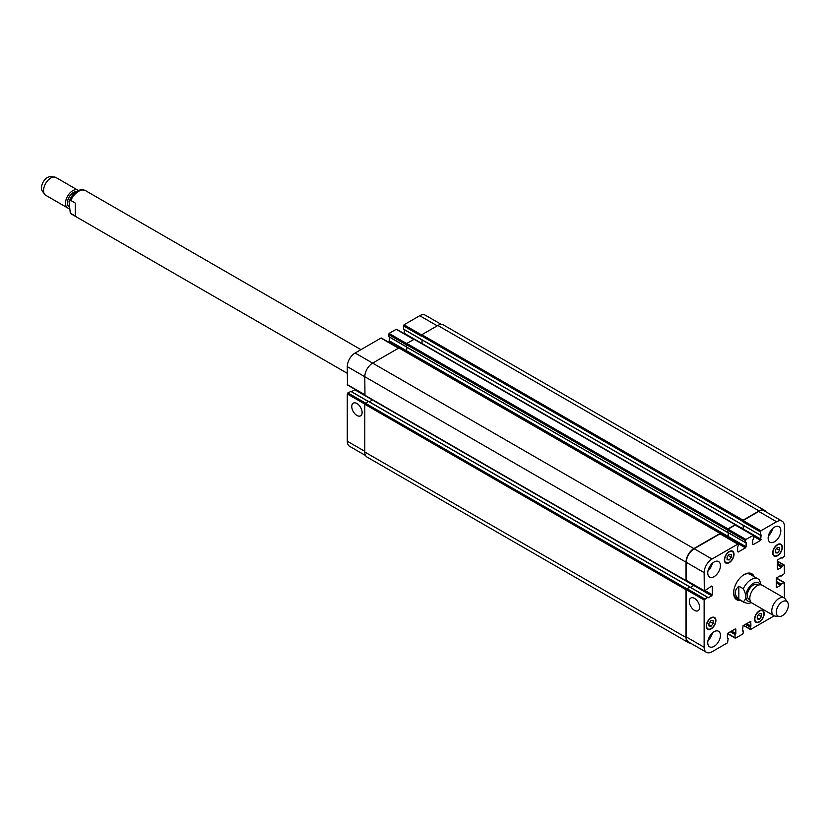 <?xml version="1.0" encoding="UTF-8"?>
<svg xmlns="http://www.w3.org/2000/svg" width="829" height="829" viewBox="0 0 829 829"><rect width="100%" height="100%" fill="white"/><g stroke="black" fill="none" stroke-linecap="round" stroke-linejoin="round"><path stroke-width="1.24" d="M75.263 216.068L70.278 213.063L69.056 201.416L70.797 200.473L75.263 203.053L75.263 216.068M68.652 206.452A8.539 4.933 -60 0 1 67.418 202.939A8.539 4.933 -60 0 1 76.278 191.654M68.724 208.328A10.249 5.917 -60 0 1 67.636 207.924A10.249 5.917 -60 0 1 65.512 203.229A10.249 5.917 -60 0 1 69.978 192.919A10.249 5.917 -60 0 1 77.874 190.173A10.249 5.917 -60 0 1 78.361 190.515M67.636 207.924L45.678 195.25A10.249 5.917 -60 0 1 44.538 194.193A10.249 5.917 -60 0 1 43.564 190.556A10.249 5.917 -60 0 1 47.191 181.219A10.249 5.917 -60 0 1 54.434 177.043A10.249 5.917 -60 0 1 55.926 177.499L77.874 190.173M44.538 194.193L42.269 190.971A8.539 4.933 -60 0 1 41.45 187.945A8.539 4.933 -60 0 1 44.476 180.162A8.539 4.933 -60 0 1 50.517 176.681L54.434 177.043M738.846 586.176L743.323 588.756C746.494 594.921 746.494 599.253 743.323 601.761L738.846 599.18L738.846 586.176C734.069 590.507 734.069 594.849 738.846 599.18M761.084 584.849L759.53 580.113L757.996 578.891A13.658 7.886 120 0 0 751.167 579.575A13.658 7.886 120 0 0 743.323 588.756M751.302 573.481A15.026 8.673 -60 0 1 753.281 576.176M739.623 599.833A15.026 8.673 -60 0 1 736.307 599.46M740.587 600.393A15.026 8.673 -60 0 1 736.774 599.771A15.026 8.673 -60 0 1 734.463 587.73A15.026 8.673 -60 0 1 744.287 574.487A15.026 8.673 -60 0 1 751.799 573.741A15.026 8.673 -60 0 1 754.245 576.725M743.789 574.777A13.658 7.886 -60 0 1 750.152 574.362L757.996 578.891A13.658 7.886 120 0 1 759.022 579.689M743.323 601.761A13.658 7.886 120 0 0 744.338 602.559L736.484 598.03A13.658 7.886 -60 0 1 733.665 592.31M758.494 585.098L757.613 584.59A8.539 4.933 120 0 0 753.343 585.015A8.539 4.933 120 0 0 747.768 592.538A8.539 4.933 120 0 0 749.074 599.377L749.955 599.885M787.55 602.206L785.281 598.984A10.249 5.917 120 0 0 784.13 597.927L762.183 585.253A10.249 5.917 120 0 0 757.064 585.761A10.249 5.917 120 0 0 750.369 594.787A10.249 5.917 120 0 0 751.934 603.004L773.882 615.678A10.249 5.917 120 0 0 775.374 616.134L779.301 616.496A8.539 4.933 120 0 0 786.597 611.18A8.539 4.933 120 0 0 787.55 602.206A8.539 4.933 120 0 0 782.327 601.74A8.539 4.933 120 0 0 776.493 610.268A8.539 4.933 120 0 0 779.301 616.496M784.13 597.927A10.249 5.917 120 0 0 779.011 598.434A10.249 5.917 120 0 0 772.317 607.46A10.249 5.917 120 0 0 773.882 615.678M356.936 415.464A7.316 4.228 60 0 1 352.159 409.018A7.316 4.228 60 0 1 353.289 403.153A7.316 4.228 60 0 1 360.594 407.371A7.316 4.228 60 0 1 360.594 415.826A7.316 4.228 60 0 1 356.936 415.464M694.474 610.331A7.316 4.228 60 0 1 689.697 603.885A7.316 4.228 60 0 1 690.816 598.02A7.316 4.228 60 0 1 698.132 602.248A7.316 4.228 60 0 1 698.132 610.693A7.316 4.228 60 0 1 694.474 610.331M350.905 391.433L347.879 392.894L347.278 393.941L347.278 441.215A11.098 6.404 120 0 0 349.579 446.292L365.589 455.535M355.185 389.454L351.548 391.682M381.578 338.439L380.977 338.087L355.133 353.009A11.098 6.404 120 0 0 347.278 366.605L347.455 384.988L364.791 394.998M389.247 336.988L389.247 340.781L388.283 342.025M388.459 336.419L406.148 346.636L388.459 336.419L389.06 333.424L396.189 329.31L396.79 329.652M404.345 329.662L404.272 333.683M441.297 324.398L425.287 315.165A11.098 6.404 120 0 0 419.733 315.714L404.034 324.771L403.505 329.186L760.359 535.213L761.126 534.933L760.587 540.384L753.343 544.57L752.742 544.218L752.742 539.969L753.644 538.891L753.468 535.296L745.913 539.451L745.312 542.446L746.1 542.549L746.1 546.798L745.489 547.845L738.245 552.031L737.644 551.679L737.644 547.43L738.432 544.466L737.82 544.114L711.987 559.036A11.098 6.404 120 0 0 704.132 572.632L704.308 591.015L711.676 586.051L712.287 586.404L712.287 594.776L711.676 595.813L707.997 597.947L707.51 597.315L704.132 599.968L704.132 647.242A11.098 6.404 120 0 0 706.432 652.319A11.098 6.404 120 0 0 711.987 651.77L727.561 642.776L728.163 638.527L727.375 638.413L727.375 634.164L727.986 633.118L735.23 628.931L735.831 629.284L735.831 633.532L735.043 634.548L735.043 637.76L735.655 638.102L742.66 634.061L743.261 633.014L743.261 631.066L742.473 630.962L743.074 625.657L750.753 621.429L750.929 626.082L750.141 627.087L750.742 629.387L774.213 615.843M727.074 556.933L729.188 554.3L731.302 554.497L731.302 557.306L729.188 559.938L727.074 559.751L727.074 556.933M729.188 559.938L727.074 558.715M731.302 557.306L728.214 555.523M775.384 549.959L777.498 547.337L779.612 547.523L779.612 550.342L777.498 552.964L775.384 552.777L775.384 549.959M777.498 552.964L775.384 551.751M779.612 550.342L776.514 548.549M757.271 616.196L759.385 613.564L761.499 613.761L761.499 616.579L759.385 619.201L757.271 619.014L757.271 616.196M759.385 619.201L757.271 617.988M761.499 616.579L758.4 614.786M708.961 623.17L711.075 620.538L713.189 620.724L713.189 623.543L711.075 626.175L708.961 625.988L708.961 623.17M711.075 626.175L708.961 624.952M713.189 623.543L710.09 621.76M754.856 619.004A6.404 3.699 120 0 0 756.183 621.937A6.404 3.699 120 0 0 762.587 618.237A6.404 3.699 120 0 0 762.587 610.838A6.404 3.699 120 0 0 757.644 612.558A6.404 3.699 120 0 0 754.856 619.004M754.545 619.17A6.829 3.948 -60 0 1 757.53 612.299A6.829 3.948 -60 0 1 762.794 610.465A6.829 3.948 -60 0 1 762.794 618.361A6.829 3.948 -60 0 1 755.965 622.299A6.829 3.948 -60 0 1 754.545 619.17M772.97 552.767A6.404 3.699 120 0 0 774.296 555.699A6.404 3.699 120 0 0 780.7 552A6.404 3.699 120 0 0 780.7 544.601A6.404 3.699 120 0 0 775.757 546.321A6.404 3.699 120 0 0 772.97 552.767M772.669 552.943A6.829 3.948 -60 0 1 775.643 546.062A6.829 3.948 -60 0 1 780.908 544.239A6.829 3.948 -60 0 1 780.908 552.124A6.829 3.948 -60 0 1 774.079 556.062A6.829 3.948 -60 0 1 772.669 552.943M724.66 559.741A6.404 3.699 120 0 0 725.986 562.663A6.404 3.699 120 0 0 732.39 558.974A6.404 3.699 120 0 0 732.39 551.575A6.404 3.699 120 0 0 727.458 553.295A6.404 3.699 120 0 0 724.66 559.741M724.359 559.907A6.829 3.948 -60 0 1 727.344 553.036A6.829 3.948 -60 0 1 732.608 551.202A6.829 3.948 -60 0 1 732.608 559.098A6.829 3.948 -60 0 1 725.779 563.036A6.829 3.948 -60 0 1 724.359 559.907M706.546 625.968A6.404 3.699 120 0 0 707.873 628.9A6.404 3.699 120 0 0 714.277 625.211A6.404 3.699 120 0 0 714.277 617.812A6.404 3.699 120 0 0 709.344 619.522A6.404 3.699 120 0 0 706.546 625.968M706.246 626.144A6.829 3.948 -60 0 1 709.23 619.273A6.829 3.948 -60 0 1 714.494 617.439A6.829 3.948 -60 0 1 714.494 625.325A6.829 3.948 -60 0 1 707.655 629.273A6.829 3.948 -60 0 1 706.246 626.144M784.441 598.124L784.265 582.497L781.053 584.134L780.576 585.326L776.887 587.45L776.286 587.098L776.286 578.735L776.887 577.689L780.576 575.564L781.053 576.186L784.441 573.544L784.265 565.067L782.141 566.083L781.664 567.264L777.975 569.388L777.374 569.046L777.374 560.673L777.975 559.627L781.664 557.502L782.141 558.135L784.441 556.114L784.441 526.27A11.098 6.404 120 0 0 782.141 521.192A11.098 6.404 120 0 0 776.586 521.742L760.887 530.798L760.286 535.057L403.433 329.03M768.141 538.125A8.964 5.181 -60 0 1 772.048 529.099A8.964 5.181 -60 0 1 778.959 526.695A8.964 5.181 -60 0 1 778.959 537.047A8.964 5.181 -60 0 1 769.996 542.228A8.964 5.181 -60 0 1 768.141 538.125M707.759 572.984A8.964 5.181 -60 0 1 711.665 563.958A8.964 5.181 -60 0 1 718.577 561.554A8.964 5.181 -60 0 1 718.577 571.906A8.964 5.181 -60 0 1 709.614 577.088A8.964 5.181 -60 0 1 707.759 572.984M707.759 642.703A8.964 5.181 -60 0 1 711.665 633.677A8.964 5.181 -60 0 1 718.577 631.284A8.964 5.181 -60 0 1 718.577 641.636A8.964 5.181 -60 0 1 709.614 646.807A8.964 5.181 -60 0 1 707.759 642.703M768.379 535.948A8.964 5.181 120 0 0 772.721 528.446M708.007 570.808A8.964 5.181 120 0 0 712.339 563.305M708.007 640.527A8.964 5.181 120 0 0 712.339 633.024M706.432 652.319L688.619 642.04A11.098 6.404 -60 0 1 686.319 636.952L686.319 589.678L686.92 588.631L689.946 587.17M759.074 510.933L437.847 325.476A11.098 6.404 120 0 1 443.401 324.927L764.628 510.384A11.098 6.404 -60 0 0 759.074 510.933L743.074 520.166L742.473 521.565L743.074 520.519L758.773 511.452A11.098 6.404 -60 0 1 764.328 510.902L782.141 521.192M743.312 529.43L743.375 525.41M727.499 532.166L745.312 542.446L727.572 532.322L728.1 529.161L735.23 525.047L735.831 525.399M727.323 537.772L728.287 536.518L728.287 532.726M686.92 580.683L686.319 580.341L686.319 562.352A11.098 6.404 -60 0 1 694.174 548.757L720.007 533.835L720.619 534.187M690.588 587.429L694.225 585.191M689.946 587.036L368.47 401.433L364.791 404.262L364.791 452.023A11.098 6.404 120 0 0 367.092 457.1L688.319 642.558A11.098 6.404 -60 0 1 686.018 637.48L686.018 589.72L689.697 586.891M690.422 643.076A11.098 6.404 -60 0 1 688.319 642.558M690.464 587.357L694.101 585.119M686.795 580.901L686.018 580.652L686.018 562.176A11.098 6.404 -60 0 1 693.863 548.58L720.132 533.42L720.733 533.959M727.644 532.363L727.986 528.881L735.23 524.705L735.831 525.109M727.209 537.7L728.163 536.446L728.163 532.664M743.188 529.358L743.261 525.337M764.628 510.384A11.098 6.404 -60 0 1 766.131 511.949M372.573 399.972L369.361 401.827M399.505 348.304L398.904 347.962L372.635 363.123A11.098 6.404 120 0 0 364.791 376.718L364.967 395.588L686.194 581.046M406.935 347.341L406.397 351.993M422.034 339.88L422.034 343.589M406.148 346.771L727.375 532.228L406.148 346.771L406.759 343.424L414.427 339.196L735.655 524.653M437.847 325.476L421.847 334.709L421.246 336.108L403.433 325.818M347.278 373.319L71.812 214.286A13.658 7.886 -60 0 1 70.797 213.488M70.797 200.473A13.658 7.886 -60 0 1 85.48 190.618C82.506 189.634 80.755 189.395 80.216 189.903C75.19 191.385 71.47 195.219 69.056 201.416M760.297 584.777A10.59 6.114 120 0 0 753.343 583.336A10.59 6.114 120 0 0 745.986 594.6A10.59 6.114 120 0 0 750.577 601.616M686.319 636.952L704.132 647.242M727.375 638.071L727.924 638.382M735.23 628.931L735.831 629.284M731.541 631.066L735.831 633.532M731.064 631.346L735.592 633.957M730.764 631.511L735.292 634.133M730.276 631.791L735.043 634.548M727.624 633.47L735.043 637.76M742.473 630.61L743.022 630.921M750.328 621.47L750.929 621.823M746.639 623.605L750.929 626.082M746.162 623.885L750.691 626.496M745.851 624.05L750.38 626.672M745.375 624.33L750.141 627.087M743.686 625.315L750.141 629.045M776.41 578.248L783.83 582.538M776.286 581.388L781.053 584.134M776.286 581.948L780.814 584.559M776.286 582.849L780.576 585.326M776.286 582.29L780.814 584.911M776.286 587.098L776.887 587.45M780.276 575.74L780.814 576.051L780.276 575.74M777.374 561.378L783.83 565.109M777.374 563.326L782.141 566.083M777.374 563.886L781.902 566.497M777.374 564.787L781.664 567.264M777.374 564.238L781.902 566.849M777.374 569.046L777.975 569.388M781.364 557.679L781.902 557.99L781.364 557.679M758.773 511.452L776.586 521.742M743.074 520.519L760.887 530.798M742.473 521.565L760.286 531.845M743.375 529.057L761.188 539.347M753.644 536.384L760.587 540.384M752.742 544.228L753.343 544.57M735.23 525.047L753.043 535.337M728.1 529.161L745.913 539.451M727.499 530.208L745.312 540.498M728.287 536.518L746.1 546.798M727.675 537.565L745.489 547.845M737.644 551.679L738.245 552.031M720.007 533.835L737.82 544.114M694.174 548.757L711.987 559.036M686.319 562.352L704.132 572.632M686.319 580.341L704.132 590.621M711.676 586.051L712.287 586.404M705.22 590.694L712.287 594.776M693.863 585.533L711.676 595.813M689.697 587.036L707.51 597.315M686.92 588.631L704.733 598.921M686.319 589.678L704.132 599.968M364.791 451.318L347.278 441.215M437.246 325.818L419.733 315.714M421.598 334.916L404.034 324.771M743.261 528.985L404.345 333.32M413.702 339.413L396.189 329.31M406.593 343.538L389.06 333.424M406.148 344.677L388.459 334.47M728.163 536.446L389.247 340.781M399.132 347.879L388.646 341.817M398.48 348.201L380.977 338.087M693.863 548.58L355.133 353.009M686.018 562.176L347.278 366.605M364.791 394.708L347.278 384.594M693.749 585.461L354.833 389.785M368.356 401.505L350.657 391.288M365.579 403.112L347.879 392.894M364.812 404.065L347.278 393.941M727.561 537.493L720.691 533.534M727.375 529.928L406.148 344.47M727.986 528.881L406.759 343.424M735.23 524.705L414.003 339.237M742.473 521.213L421.246 335.755M743.074 520.166L421.847 334.709M686.018 637.48L364.791 452.023M686.018 589.72L364.791 404.262M686.619 588.673L365.392 403.215M686.018 580.652L364.791 395.195M720.132 533.42L398.904 347.962M71.812 214.286L70.289 213.063M360.947 349.651L85.48 190.618M744.338 602.559L748.172 603.46L751.457 602.662M762.587 610.838L761.395 610.154M756.183 621.937L754.991 621.242M780.7 544.601L779.509 543.917M774.296 555.699L773.105 555.005M732.39 551.575L731.199 550.891M725.986 562.663L724.795 561.979M714.277 617.812L713.085 617.128M707.873 628.9L706.681 628.216M728.09 638.361L727.375 637.957M735.219 638.143L727.499 633.688M743.188 630.91L742.473 630.496M750.318 629.429L743.426 625.449M784.265 582.497L776.535 578.031M780.887 576.207L780.172 575.792M784.265 565.067L777.374 561.088M781.975 558.145L781.26 557.741M753.468 535.296L735.655 525.006M745.385 542.601L727.572 532.322M738.256 544.073L720.442 533.793M704.308 591.015L686.495 580.725M707.686 597.294L689.873 587.015M413.951 339.268L396.614 329.268M406.148 346.75L388.532 336.574M398.728 348.056L381.402 338.045M368.449 401.443L350.833 391.278M406.22 346.926L727.447 532.384M403.505 329.186L760.359 535.213M368.646 401.412L689.873 586.88M399.329 347.911L720.556 533.379"/></g></svg>
